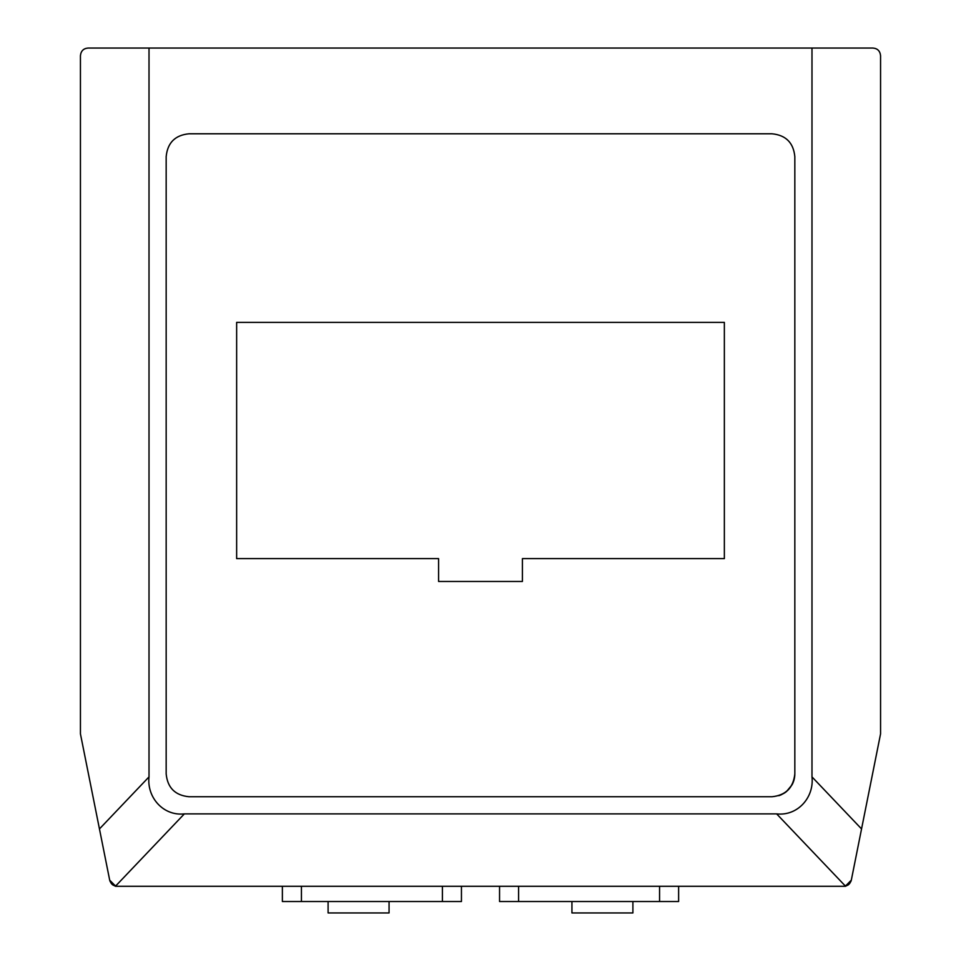 <?xml version="1.0" encoding="UTF-8"?>
<svg xmlns="http://www.w3.org/2000/svg" width="961" height="961" viewBox="0 0 961 961"><rect width="100%" height="100%" fill="white"/><g stroke="black" fill="none" stroke-linecap="round" stroke-linejoin="round"><path stroke-width="1.44" d="M632.903 901.514L632.903 912.95L571.939 912.95L571.939 901.514M389.061 901.514L389.061 912.95L328.097 912.95L328.097 901.514M282.378 886.282L282.378 901.514L442.396 901.514L442.396 886.282M442.396 901.514L461.448 901.514L461.448 886.282M678.622 886.282L678.622 901.514L518.604 901.514L518.604 886.282M499.552 886.282L499.552 901.514L518.604 901.514M80.436 733.88L80.436 55.666C80.94 50.993 83.475 48.446 88.052 48.05L149.015 48.05L149.015 776.884L99.451 828.935L80.436 733.88M811.985 776.884L861.549 828.935L880.564 733.88L880.564 55.666C880.06 50.993 877.525 48.446 872.948 48.05L811.985 48.05L811.985 776.884C814.291 797.378 797.69 816.249 776.644 813.883L844.779 885.429C847.698 886.102 849.872 884.336 851.314 880.156L851.026 881.177M861.549 828.935L851.314 880.156C849.872 884.336 847.698 886.102 844.779 885.429L845.584 886.282L115.416 886.282L116.221 885.429C113.302 886.102 111.128 884.336 109.686 880.156C111.128 884.336 113.302 886.102 116.221 885.429L184.356 813.883C163.31 816.249 146.709 797.378 149.015 776.884M99.451 828.935L109.686 880.156L115.572 886.114M184.356 813.883L776.644 813.883M149.015 48.05L811.985 48.05M771.971 133.783C785.858 135.129 793.486 142.757 794.831 156.643C793.486 142.757 785.858 135.129 771.971 133.783L189.029 133.783C175.142 135.129 167.514 142.757 166.169 156.643L166.169 773.881C167.514 787.768 175.142 795.384 189.029 796.741L771.971 796.741C785.858 795.384 793.486 787.768 794.831 773.881L794.831 156.643M794.759 775.815L794.831 773.881C793.378 787.672 785.762 795.288 771.971 796.741M189.029 796.741C175.142 795.384 167.514 787.768 166.169 773.881M166.169 156.643C167.514 142.757 175.142 135.129 189.029 133.783M794.687 776.44L794.399 778.314M794.339 778.602L793.87 780.464M793.834 780.596L793.113 782.578M792.993 782.879L792.128 784.669M792.08 784.765L786.518 791.528M786.35 791.66L784.705 792.873M784.524 792.981L780.825 794.963M780.524 795.083L778.794 795.696M236.646 322.379L236.646 558.605L438.588 558.605L438.588 581.465L522.412 581.465L522.412 558.605L724.354 558.605L724.354 322.379L236.646 322.379M115.356 886.066L114.443 885.778M113.554 885.369L112.761 884.877M109.974 881.165L109.686 880.156M848.239 884.877L847.446 885.369M846.557 885.778L845.644 886.066M845.428 886.114L851.314 880.156M301.43 886.282L301.43 901.514M659.57 886.282L659.57 901.514"/></g></svg>
